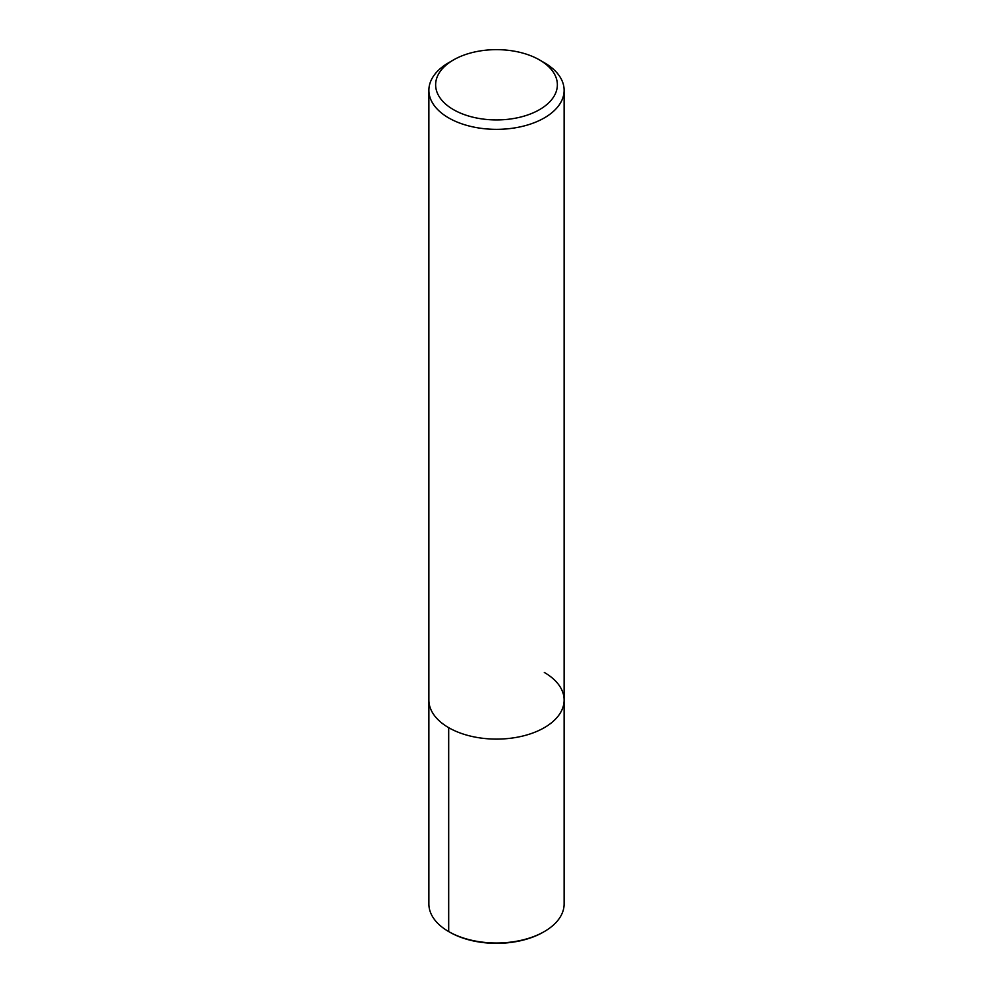<?xml version="1.0" encoding="UTF-8"?>
<svg xmlns="http://www.w3.org/2000/svg" width="993" height="993" viewBox="0 0 993 993"><rect width="100%" height="100%" fill="white"/><g stroke="black" fill="none" stroke-linecap="round" stroke-linejoin="round"><path stroke-width="1.49" d="M539.534 59.94L539.534 59.94A60.858 35.14 180 0 1 539.534 109.64A60.858 35.14 180 0 1 453.466 109.64A60.858 35.14 180 0 1 453.466 59.94A60.858 35.14 180 0 1 539.534 59.94L544.313 62.708A67.623 39.037 180 0 1 564.123 90.313A67.623 39.037 180 0 1 496.5 129.351A67.623 39.037 180 0 1 428.877 90.301A67.623 39.037 180 0 1 448.675 62.708M544.313 672.447A67.623 39.037 180 0 1 564.123 700.053A67.623 39.037 180 0 1 496.5 739.102A67.623 39.037 180 0 1 428.877 700.053L428.877 90.313M564.123 90.313L564.123 700.053A67.623 39.037 180 0 1 496.5 739.102A67.623 39.037 180 0 1 428.877 700.053L428.877 903.965A67.623 39.037 180 0 0 448.687 931.571L449.705 932.154A66.171 38.206 180 0 0 543.295 932.154L544.313 931.571A67.623 39.037 180 0 1 448.687 931.571L449.705 932.154M564.123 700.053L564.123 903.965A67.623 39.037 180 0 1 544.313 931.571M448.687 727.658L448.687 931.571M453.466 59.94L448.687 62.708"/></g></svg>
